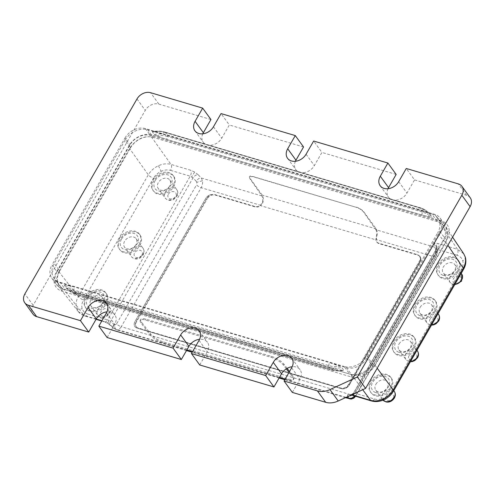 <?xml version="1.0" encoding="UTF-8"?>
<svg xmlns="http://www.w3.org/2000/svg" width="495" height="495" viewBox="0 0 495 495"><rect width="100%" height="100%" fill="white"/><g stroke="black" fill="none" stroke-linecap="round" stroke-linejoin="round"><path stroke-width="0.37" stroke-dasharray="2.48 1.86" d="M393.098 398.048C390.586 402.831 383.056 400.604 385.976 395.938C386.768 394.144 388.662 393.271 391.644 393.327C393.816 394.8 394.298 396.377 393.098 398.048M459.069 276.068C463.784 277.225 459.335 284.965 454.856 283.394C453.055 283.103 452.566 281.531 453.401 278.679C455.617 276.229 457.51 275.362 459.069 276.068M102.471 316.2C97.763 315.043 102.211 307.302 106.685 308.868C108.492 309.158 108.974 310.736 108.139 313.589C105.924 316.039 104.037 316.905 102.471 316.2M168.442 194.219C170.961 189.437 178.491 191.664 175.57 196.329C174.772 198.124 172.885 198.996 169.903 198.94C167.731 197.468 167.248 195.89 168.442 194.219M420.107 307.352A7.153 5.464 144 0 1 429.177 303.181A7.153 5.464 144 0 1 431.597 304.84A7.153 5.464 144 0 1 431.504 310.73A7.153 5.464 144 0 1 422.433 314.907A7.153 5.464 144 0 1 420.014 313.242A7.153 5.464 144 0 1 420.107 307.352M399.038 343.994A7.153 5.464 144 0 1 408.109 339.824A7.153 5.464 144 0 1 410.528 341.482A7.153 5.464 144 0 1 410.435 347.372A7.153 5.464 144 0 1 401.365 351.549A7.153 5.464 144 0 1 398.945 349.885A7.153 5.464 144 0 1 399.038 343.994M136.014 244.598A7.153 5.464 144 0 1 130.222 248.837A7.153 5.464 144 0 1 124.523 247.11A7.153 5.464 144 0 1 124.616 241.22A7.153 5.464 144 0 1 130.408 236.981A7.153 5.464 144 0 1 136.106 238.708A7.153 5.464 144 0 1 136.014 244.598M375.86 384.306A7.153 5.464 144 0 1 384.931 380.129A7.153 5.464 144 0 1 387.35 381.793A7.153 5.464 144 0 1 387.257 387.684A7.153 5.464 144 0 1 378.186 391.854A7.153 5.464 144 0 1 375.767 390.196A7.153 5.464 144 0 1 375.86 384.306M445.611 274.595A7.153 5.464 144 0 1 443.192 272.937A7.153 5.464 144 0 1 444.368 265.567A7.153 5.464 144 0 1 452.356 262.87A7.153 5.464 144 0 1 454.775 264.534A7.153 5.464 144 0 1 453.599 271.904A7.153 5.464 144 0 1 445.611 274.595M99.971 295.676A7.153 5.464 144 0 1 102.391 297.334A7.153 5.464 144 0 1 102.298 303.225A7.153 5.464 144 0 1 93.227 307.401A7.153 5.464 144 0 1 90.808 305.737A7.153 5.464 144 0 1 90.901 299.846A7.153 5.464 144 0 1 99.971 295.676M169.723 185.965A7.153 5.464 144 0 1 163.932 190.204A7.153 5.464 144 0 1 158.233 188.477A7.153 5.464 144 0 1 158.326 182.587A7.153 5.464 144 0 1 164.117 178.349A7.153 5.464 144 0 1 169.816 180.075A7.153 5.464 144 0 1 169.723 185.965M139.949 245.396A12.524 9.566 -36 0 0 140.11 235.088A12.524 9.566 -36 0 0 130.136 232.068A12.524 9.566 -36 0 0 120 239.481A12.524 9.566 -36 0 0 119.84 249.796A12.524 9.566 -36 0 0 129.814 252.815A12.524 9.566 -36 0 0 139.949 245.396M119.32 238.547A12.524 9.566 144 0 1 129.461 231.134A12.524 9.566 144 0 1 139.429 234.154A12.524 9.566 144 0 1 139.268 244.462A12.524 9.566 144 0 1 129.133 251.875A12.524 9.566 144 0 1 119.159 248.861A12.524 9.566 144 0 1 119.32 238.547M173.658 186.763A12.524 9.566 -36 0 0 173.825 176.455A12.524 9.566 -36 0 0 163.851 173.436A12.524 9.566 -36 0 0 153.716 180.854A12.524 9.566 -36 0 0 153.555 191.163A12.524 9.566 -36 0 0 163.523 194.182A12.524 9.566 -36 0 0 173.658 186.763M153.035 179.92A12.524 9.566 144 0 1 163.171 172.501A12.524 9.566 144 0 1 173.145 175.521A12.524 9.566 144 0 1 172.984 185.829A12.524 9.566 144 0 1 162.849 193.248A12.524 9.566 144 0 1 152.875 190.228A12.524 9.566 144 0 1 153.035 179.92M106.233 304.023A12.524 9.566 -36 0 0 106.394 293.714A12.524 9.566 -36 0 0 96.426 290.695A12.524 9.566 -36 0 0 86.285 298.114A12.524 9.566 -36 0 0 86.124 308.422A12.524 9.566 -36 0 0 96.098 311.442A12.524 9.566 -36 0 0 106.233 304.023M85.61 297.179A12.524 9.566 144 0 1 95.745 289.761A12.524 9.566 144 0 1 105.72 292.78A12.524 9.566 144 0 1 105.559 303.089A12.524 9.566 144 0 1 95.417 310.507A12.524 9.566 144 0 1 85.449 307.488A12.524 9.566 144 0 1 85.61 297.179M458.618 271.223A12.524 9.566 -36 0 0 458.778 260.915A12.524 9.566 -36 0 0 448.81 257.895A12.524 9.566 -36 0 0 438.675 265.308A12.524 9.566 -36 0 0 438.508 275.622A12.524 9.566 -36 0 0 448.482 278.642A12.524 9.566 -36 0 0 458.618 271.223M437.995 264.373A12.524 9.566 144 0 1 448.13 256.961A12.524 9.566 144 0 1 458.104 259.98A12.524 9.566 144 0 1 457.943 270.289A12.524 9.566 144 0 1 447.802 277.701A12.524 9.566 144 0 1 437.834 274.688A12.524 9.566 144 0 1 437.995 264.373M435.439 311.528A12.524 9.566 -36 0 0 435.606 301.22A12.524 9.566 -36 0 0 425.632 298.2A12.524 9.566 -36 0 0 415.497 305.619A12.524 9.566 -36 0 0 415.33 315.928A12.524 9.566 -36 0 0 425.304 318.947A12.524 9.566 -36 0 0 435.439 311.528M414.816 304.685A12.524 9.566 144 0 1 424.951 297.266A12.524 9.566 144 0 1 434.926 300.286A12.524 9.566 144 0 1 434.765 310.594A12.524 9.566 144 0 1 424.623 318.013A12.524 9.566 144 0 1 414.655 314.993A12.524 9.566 144 0 1 414.816 304.685M414.371 348.177A12.524 9.566 -36 0 0 414.532 337.862A12.524 9.566 -36 0 0 404.557 334.843A12.524 9.566 -36 0 0 394.422 342.262A12.524 9.566 -36 0 0 394.261 352.57A12.524 9.566 -36 0 0 404.236 355.589A12.524 9.566 -36 0 0 414.371 348.177M393.748 341.327A12.524 9.566 144 0 1 403.883 333.908A12.524 9.566 144 0 1 413.857 336.928A12.524 9.566 144 0 1 413.69 347.236A12.524 9.566 144 0 1 403.555 354.655A12.524 9.566 144 0 1 393.581 351.636A12.524 9.566 144 0 1 393.748 341.327M391.192 388.482A12.524 9.566 -36 0 0 391.353 378.174A12.524 9.566 -36 0 0 381.379 375.154A12.524 9.566 -36 0 0 371.244 382.567A12.524 9.566 -36 0 0 371.083 392.882A12.524 9.566 -36 0 0 381.057 395.901A12.524 9.566 -36 0 0 391.192 388.482M370.569 381.633A12.524 9.566 144 0 1 380.704 374.22A12.524 9.566 144 0 1 390.679 377.239A12.524 9.566 144 0 1 390.512 387.548A12.524 9.566 144 0 1 380.377 394.967A12.524 9.566 144 0 1 370.402 391.947A12.524 9.566 144 0 1 370.569 381.633M121.461 239.184A9.838 7.518 -36 0 0 124.66 249.567A9.838 7.518 -36 0 0 137.134 243.825A9.838 7.518 -36 0 0 133.935 233.442A9.838 7.518 -36 0 0 121.461 239.184M155.176 180.551A9.838 7.518 -36 0 0 158.375 190.934A9.838 7.518 -36 0 0 170.849 185.198A9.838 7.518 -36 0 0 167.644 174.815A9.838 7.518 -36 0 0 155.176 180.551M87.745 297.811A9.838 7.518 -36 0 0 90.95 308.199A9.838 7.518 -36 0 0 103.418 302.457A9.838 7.518 -36 0 0 100.219 292.075A9.838 7.518 -36 0 0 87.745 297.811M443.334 275.393A9.838 7.518 -36 0 0 455.802 269.651A9.838 7.518 -36 0 0 452.603 259.269A9.838 7.518 -36 0 0 440.129 265.011A9.838 7.518 -36 0 0 443.334 275.393M420.156 315.699A9.838 7.518 -36 0 0 432.624 309.963A9.838 7.518 -36 0 0 429.425 299.58A9.838 7.518 -36 0 0 416.951 305.316A9.838 7.518 -36 0 0 420.156 315.699M399.081 352.347A9.838 7.518 -36 0 0 411.555 346.605A9.838 7.518 -36 0 0 408.356 336.223A9.838 7.518 -36 0 0 395.882 341.958A9.838 7.518 -36 0 0 399.081 352.347M375.903 392.653A9.838 7.518 -36 0 0 388.377 386.917A9.838 7.518 -36 0 0 385.178 376.528A9.838 7.518 -36 0 0 372.704 382.27A9.838 7.518 -36 0 0 375.903 392.653M366.807 356.041L437.648 232.854L443.136 240.415L372.296 363.602A17.888 13.662 -36 0 1 349.618 374.041L351.574 374.678C361.183 377.072 369.004 373.973 375.049 365.378L372.296 363.602L366.807 356.041A17.888 13.662 144 0 1 344.136 366.473L349.618 374.041L65.538 289.841L60.056 282.28A17.888 13.662 144 0 1 54.005 278.128A17.888 13.662 144 0 1 54.233 263.402L59.722 270.963L130.556 147.77L125.068 140.209A17.888 13.662 144 0 1 147.745 129.777L153.233 137.338A17.888 13.662 -36 0 0 130.556 147.77L129.579 148.444C135.537 139.732 142.808 135.871 151.396 136.861L439.269 222.181L457.442 249.301L437.778 243.472L434.876 243.231L434.239 244.685L435.687 249.87C435.724 251.955 435.105 254.213 433.83 256.651A4.474 1.46 -150.1 0 0 436.015 256.54L436.015 256.54A4.474 1.46 -150.1 0 0 436.015 255.94L356.078 394.948A4.474 1.46 29.9 0 1 356.078 395.555L356.078 395.555A4.474 1.46 29.9 0 1 353.894 395.66C352.496 397.881 351.184 398.976 349.959 398.951L349.501 398.883M59.487 285.689A17.888 13.662 -36 0 1 59.722 270.963L58.744 271.631L56.337 279.52L58.317 286.067L63.706 289.358L65.538 289.841A17.888 13.662 -36 0 1 59.487 285.689L54.005 278.128M186.757 350.101L114.648 328.729L107.799 323.031L101.939 320.723M287.119 368.373L284.037 364.332A10.735 3.36 -150.7 0 0 271.334 356.344L145.951 319.182A10.735 3.36 -150.7 0 0 140.747 319.386A10.735 3.36 -150.7 0 0 141.558 322.103L150.567 333.921A10.735 3.36 -150.7 0 0 163.27 341.903L288.653 379.065A10.735 3.36 -150.7 0 0 293.857 378.861A10.735 3.36 -150.7 0 0 293.04 376.144L289.519 371.522M375.847 229.717A7.153 3.985 -73.5 0 1 376.299 236.449L375.884 239.475A6.262 4.783 -36 0 0 376.608 241.715A6.262 4.783 -36 0 0 378.725 243.169L417.335 254.609A6.262 4.783 144 0 1 419.296 255.865A6.262 4.783 144 0 1 420.162 256.719A6.262 4.783 144 0 1 420.082 261.874L349.284 384.992A6.262 4.783 -36 0 1 341.346 388.649L137.035 328.092A6.262 4.783 144 0 1 134.912 326.638A6.262 4.783 144 0 1 134.993 321.484L205.796 198.359A6.262 4.783 144 0 1 212.25 194.498A6.262 4.783 144 0 1 214.873 194.603L254.77 206.427A6.262 4.783 -36 0 0 260.413 205.252L262.319 202.672A7.153 3.985 106.5 0 0 261.861 195.933L249.765 178.429L249.356 176.734L252.431 176.548L356.443 207.374C359.599 208.482 362.031 210.09 363.751 212.213L375.847 229.717L435.099 247.277A4.474 3.917 161.6 0 1 437.209 249.492A4.474 3.917 161.6 0 1 437.209 249.499A4.474 3.917 161.6 0 1 436.844 252.53L436.887 253.446L437.444 252.363L435.687 249.87M154.316 134.522A29.514 22.547 144 0 1 167.217 134.918L422.254 210.505L420.397 207.95A1.788 0.996 106.5 0 0 420.063 207.702A1.788 0.996 106.5 0 0 419.389 207.869L417.539 209.261L427.767 212.924L429.932 214.205L431.789 216.761L430.792 217.101L421.746 215.053L166.704 139.466L156.482 135.803L154.316 134.522L152.46 131.967L152.633 131.59C157.039 130.81 161.172 130.983 165.027 132.109A1.788 0.996 -73.5 0 1 165.361 132.357A29.514 22.547 -36 0 0 152.46 131.967L153.45 131.627L162.502 133.675L434.635 214.329A16.1 12.295 144 0 1 440.086 218.066A16.1 12.295 144 0 1 439.876 231.32L366.882 358.256A16.1 12.295 144 0 1 346.475 367.643L57.247 281.921A16.1 12.295 144 0 1 51.796 278.184A16.1 12.295 144 0 1 52.006 264.93L57.024 271.848L130.012 144.911A16.1 12.295 144 0 1 150.424 135.519L439.653 221.246A16.1 12.295 144 0 1 445.098 224.984A16.1 12.295 144 0 1 444.894 238.237L371.9 365.168A16.1 12.295 144 0 1 351.493 374.56L62.259 288.839A16.1 12.295 144 0 1 56.814 285.101A16.1 12.295 144 0 1 57.024 271.848L56.275 272.355L129.269 145.425A17.888 13.662 144 0 1 151.946 134.993L441.175 220.714A17.888 13.662 144 0 1 446.997 239.592L374.003 366.529A17.888 13.662 144 0 1 351.326 376.961L62.098 291.239A17.888 13.662 144 0 1 56.275 272.355M342.633 370.421A28.623 21.86 144 0 1 331.73 369.759A1.788 0.996 -73.5 0 1 331.056 369.932C334.911 371.058 339.044 371.231 343.456 370.452L343.629 370.081A29.514 22.547 144 0 1 330.722 369.685L75.686 294.098L73.829 291.543A1.788 0.996 -73.5 0 1 73.662 289.996L74.343 286.989L65.29 284.941L64.294 285.281L66.151 287.843L68.322 289.117L78.544 292.786L333.581 368.373L342.633 370.421L343.629 370.081L341.773 367.519L339.601 366.244L329.379 362.575L328.699 365.588A1.788 0.996 106.5 0 0 328.866 367.129A29.514 22.547 -36 0 0 341.773 367.519M427.767 212.924A28.623 21.86 -36 0 0 419.389 207.869L164.352 132.283A1.788 0.996 -73.5 0 1 165.027 132.109L420.063 207.702C424.147 208.927 427.433 211.087 429.914 214.18L429.932 214.205A29.514 22.547 -36 0 0 420.397 207.95L165.361 132.357L167.217 134.918A1.788 0.996 106.5 0 1 167.384 136.459L422.421 212.046A1.788 0.996 106.5 0 0 422.254 210.505A29.514 22.547 144 0 1 431.789 216.761M66.151 287.843L66.175 287.867C68.656 290.955 71.936 293.114 76.02 294.346A1.788 0.996 -73.5 0 1 75.686 294.098A29.514 22.547 144 0 1 66.151 287.843M125.068 140.209L54.233 263.402M60.056 282.28L344.136 366.473M375.049 365.378L445.884 242.191L443.136 240.415A17.888 13.662 -36 0 0 443.365 225.689A17.888 13.662 -36 0 0 437.314 221.531L431.826 213.97A17.888 13.662 144 0 1 437.877 218.122A17.888 13.662 144 0 1 437.648 232.854M431.826 213.97L147.745 129.777M129.269 145.425L130.012 144.911L124.994 137.994L52.006 264.93M124.994 137.994A16.1 12.295 144 0 1 145.406 128.607L162.502 133.675L164.352 132.283A28.623 21.86 -36 0 0 153.45 131.627M292.328 392.411L299.914 379.226A11.54 8.811 -36 0 0 300.069 369.722A11.54 8.811 -36 0 0 292.205 366.727M199.72 364.964L207.306 351.772A11.54 8.811 -36 0 0 207.454 342.274A11.54 8.811 -36 0 0 199.59 339.279M107.112 337.516L114.692 324.324A11.54 8.811 -36 0 0 114.846 314.826A11.54 8.811 -36 0 0 106.982 311.831M210.938 119.536L158.864 104.105A10.735 8.198 -36 0 0 145.258 110.366L33.159 305.31A10.735 8.198 -36 0 0 33.023 314.146M202.795 133.823A11.54 8.811 -36 0 0 203.204 142.226A11.54 8.811 -36 0 0 212.392 145.01A11.54 8.811 -36 0 0 221.735 138.179L229.321 124.988L221.048 113.584M303.553 146.984L229.321 124.988M295.41 161.271A11.54 8.811 -36 0 0 295.818 169.68A11.54 8.811 -36 0 0 305.007 172.458A11.54 8.811 -36 0 0 314.344 165.627L321.929 152.435L313.657 141.032M396.161 174.432L321.929 152.435M388.018 188.719A11.54 8.811 -36 0 0 388.427 197.128A11.54 8.811 -36 0 0 397.615 199.906A11.54 8.811 -36 0 0 406.958 193.075L414.544 179.883L406.271 168.479M470.25 197.808A10.735 8.198 -36 0 0 466.618 195.315L414.544 179.883M109.079 320.55L107.663 323.21L113.64 328.265A4.474 2.679 133.6 0 1 113.64 328.265A4.474 2.679 133.6 0 0 114.648 328.729L116.746 329.837C118.311 329.961 119.809 328.915 121.244 326.706A4.474 1.46 29.9 0 1 116.548 323.953L196.484 184.944A4.474 1.46 -150.1 0 0 201.18 187.698C202.418 185.254 202.851 182.933 202.474 180.749L201.323 177.996A4.474 2.63 -44.2 0 0 196.187 181.201L192.988 177.915L190.21 176.189L107.57 319.906L110.434 321.478A4.474 2.679 -46.4 0 0 110.354 325.135L110.354 325.135A4.474 2.679 -46.4 0 0 111.356 325.599M261.861 195.933L201.323 177.996L198.124 174.71A4.474 2.63 -44.2 0 0 192.988 177.915L110.434 321.478L114.685 325.079C114.524 327.511 115.211 329.095 116.746 329.837L113.646 328.265A4.474 2.679 133.6 0 1 113.72 324.609M351.759 394.762L348.047 394.23L351.382 394.818L353.43 393.5L435.984 249.932A4.474 3.917 -18.4 0 0 436.343 246.9A4.474 3.917 -18.4 0 0 436.343 246.894A4.474 3.917 -18.4 0 0 434.239 244.685M436.343 246.894C436.59 247.389 436.479 248.267 436.002 249.536L353.411 393.166L350.85 394.911L351.728 395.097A4.474 2.487 106.5 0 0 354.692 393.148L437.332 249.431L436.237 249.356L435.984 249.932L436.237 249.356C437.271 247.017 436.813 244.976 434.876 243.231M383.941 399.725L383.767 397.999C380.457 399.477 377.32 399.805 374.362 398.976L354.692 393.148L353.622 393.03L353.43 393.5A4.474 3.966 158.7 0 1 351.852 395.134M349.266 395.913A4.474 3.966 158.7 0 1 347.471 395.579L347.855 396.563M198.124 174.71L194.628 172.025L190.655 170.231L170.985 164.402C167.05 163.313 162.874 163.758 158.456 165.726C154.075 167.805 150.697 170.843 148.314 174.834L78.315 296.567C76.069 300.62 75.475 304.493 76.539 308.181L78.334 311.621L84.131 315.445L63.706 289.358M463.728 253.793L457.442 249.301A4.474 2.487 106.5 0 1 457.003 255.259C459.911 256.175 461.81 257.994 462.707 260.716C463.506 263.488 463.06 266.384 461.365 269.416L391.366 391.149C389.59 394.156 387.053 396.439 383.767 397.999M58.744 271.631L129.579 148.444M445.884 242.191L448.068 234.42L445.964 227.279L439.269 222.181M419.296 255.865L419.308 255.872A6.262 4.783 144 0 1 420.168 256.726A6.262 4.783 144 0 1 420.088 261.88L349.291 385.005A6.262 4.783 144 0 1 341.352 388.655L137.041 328.098A6.262 4.783 144 0 1 134.918 326.644A6.262 4.783 144 0 1 135.005 321.49L205.802 198.371A6.262 4.783 144 0 1 212.256 194.51L212.25 194.498A6.262 4.783 144 0 0 206.947 198.266L207.275 198.724A6.262 4.783 144 0 1 215.214 195.073L255.104 206.898A6.262 4.783 -36 0 0 260.754 205.716L260.413 205.252L201.18 187.698L121.244 326.706L353.894 395.66L433.83 256.651L375.884 239.475L376.219 239.939A6.262 4.783 -36 0 0 376.949 242.179A6.262 4.783 -36 0 0 379.065 243.633L417.675 255.08A6.262 4.783 144 0 1 419.791 256.534A6.262 4.783 144 0 1 419.711 261.688L348.913 384.807A6.262 4.783 144 0 1 340.975 388.464L138.513 328.457A6.262 4.783 144 0 1 136.397 327.003A6.262 4.783 144 0 1 136.478 321.849L207.275 198.724M419.308 255.872A6.262 4.783 144 0 1 419.463 256.076A6.262 4.783 144 0 1 419.383 261.23L348.579 384.349A6.262 4.783 144 0 1 340.647 388.006L138.185 327.999A6.262 4.783 144 0 1 136.063 326.545A6.262 4.783 144 0 1 136.144 321.391L206.947 198.266M356.542 207.195A6.262 2.048 29.9 0 1 363.905 211.947L376.219 228.919A8.05 4.48 -73.5 0 1 376.788 236.567L376.219 239.939L260.754 205.716L262.802 202.789A8.05 4.48 106.5 0 0 262.239 195.135L249.919 178.163A6.262 2.048 29.9 0 1 249.48 176.517A6.262 2.048 29.9 0 1 252.537 176.369L356.443 207.374M376.299 236.449L376.788 236.567M262.319 202.672L262.802 202.789M286.308 368.849L283.542 365.217A10.735 3.36 -150.7 0 0 270.833 357.235L145.456 320.073A10.735 3.36 -150.7 0 0 140.246 320.277A10.735 3.36 -150.7 0 0 141.063 322.994L150.065 334.806A10.735 3.36 -150.7 0 0 162.768 342.794L186.85 349.934M192.561 351.623L279.465 377.382M285.176 379.071L288.152 379.956A10.735 3.36 -150.7 0 0 293.356 379.752A10.735 3.36 -150.7 0 0 292.545 377.035L289.012 372.401M438.564 314.436A7.153 5.464 -36 0 0 432.865 312.71A7.153 5.464 -36 0 0 427.067 316.949A7.153 5.464 -36 0 0 426.975 322.839A7.153 5.464 -36 0 0 431.69 324.714M430.223 318.984C429.023 320.655 429.512 322.233 431.677 323.705C434.666 323.755 436.553 322.889 437.351 321.094C438.545 319.423 438.063 317.852 435.891 316.373C432.908 316.324 431.015 317.19 430.223 318.984M417.489 351.079A7.153 5.464 -36 0 0 411.791 349.352A7.153 5.464 -36 0 0 405.999 353.591A7.153 5.464 -36 0 0 405.906 359.481A7.153 5.464 -36 0 0 410.615 361.356M409.155 355.627C407.954 357.297 408.437 358.875 410.609 360.348C413.591 360.403 415.484 359.531 416.276 357.736C417.477 356.066 416.988 354.494 414.822 353.022C411.834 352.966 409.947 353.838 409.155 355.627M142.975 254.195A7.153 5.464 -36 0 0 143.067 248.298A7.153 5.464 -36 0 0 137.369 246.578A7.153 5.464 -36 0 0 131.577 250.817A7.153 5.464 -36 0 0 131.484 256.707A7.153 5.464 -36 0 0 137.183 258.433A7.153 5.464 -36 0 0 142.975 254.195M141.855 254.962C143.055 253.292 142.566 251.714 140.401 250.241C137.412 250.185 135.525 251.058 134.733 252.852C133.532 254.523 134.015 256.094 136.187 257.567C139.169 257.623 141.063 256.75 141.855 254.962M394.311 391.39A7.153 5.464 -36 0 0 388.612 389.664A7.153 5.464 -36 0 0 382.821 393.902A7.153 5.464 -36 0 0 382.728 399.793A7.153 5.464 -36 0 0 383 400.127M461.736 274.131A7.153 5.464 -36 0 0 459.317 272.467A7.153 5.464 -36 0 0 451.329 275.164A7.153 5.464 -36 0 0 450.153 282.534A7.153 5.464 -36 0 0 452.579 284.192A7.153 5.464 -36 0 0 454.868 284.408M106.932 305.273A7.153 5.464 -36 0 0 98.944 307.964A7.153 5.464 -36 0 0 97.769 315.334A7.153 5.464 -36 0 0 100.188 316.998A7.153 5.464 -36 0 0 108.176 314.3A7.153 5.464 -36 0 0 109.352 306.931A7.153 5.464 -36 0 0 106.932 305.273M176.69 195.562A7.153 5.464 -36 0 0 176.783 189.672A7.153 5.464 -36 0 0 171.084 187.945A7.153 5.464 -36 0 0 165.293 192.184A7.153 5.464 -36 0 0 165.2 198.074A7.153 5.464 -36 0 0 170.899 199.801A7.153 5.464 -36 0 0 176.69 195.562M348.047 394.23L347.471 395.579M351.574 374.678L362.717 389.72M96.228 319.028L84.131 315.445A4.474 2.487 106.5 0 0 84.936 316.027L84.936 316.027A4.474 2.487 106.5 0 0 87.906 314.078C84.992 313.162 83.092 311.343 82.201 308.614C81.403 305.848 81.848 302.946 83.544 299.914L153.543 178.181A4.474 1.46 29.9 0 1 148.314 174.834L129.566 148.475M346.154 397.343L285.077 379.238M279.366 377.549L192.468 351.79M333.581 368.373L331.73 369.759L76.694 294.172A1.788 0.996 -73.5 0 1 76.02 294.346L331.056 369.932A1.788 0.996 -73.5 0 1 330.722 369.685L328.866 367.129L73.829 291.543A29.514 22.547 -36 0 1 64.294 285.281M65.29 284.941A28.623 21.86 -36 0 0 73.662 289.996L328.699 365.588A28.623 21.86 -36 0 0 339.601 366.244M156.482 135.803A28.623 21.86 144 0 1 167.384 136.459L166.704 139.466M421.746 215.053L422.421 212.046A28.623 21.86 144 0 1 430.792 217.101M78.544 292.786L76.694 294.172A28.623 21.86 144 0 1 68.322 289.117M441.175 220.714L439.653 221.246L434.635 214.329M145.406 128.607L150.424 135.519L151.946 134.993M446.997 239.592L444.894 238.237L439.876 231.32M374.003 366.529L371.9 365.168L366.882 358.256M351.326 376.961L351.493 374.56L346.475 367.643M62.098 291.239L62.259 288.839L57.247 281.921M158.864 104.105L150.591 92.701M136.985 98.963L145.258 110.366M213.463 126.776L221.735 138.179M306.071 154.223L314.344 165.627M398.685 181.671L406.958 193.075M466.618 195.315L458.345 183.911M291.642 367.822L299.914 379.226M199.033 340.374L207.306 351.772M106.425 312.927L114.692 324.324M33.159 305.31L24.886 293.906M114.685 325.079L116.548 323.953M354.779 396.235L356.078 394.948M349.959 398.951L351.184 399.075M436.887 253.446L436.015 255.94M202.474 180.749L196.793 182.29L196.484 184.944M194.628 172.025L191.695 176.876M158.456 165.726L161.141 171.338C157.843 172.904 155.312 175.187 153.543 178.181M151.396 136.861L170.985 164.402A4.474 2.487 -73.5 0 1 170.546 170.36C167.57 169.531 164.433 169.859 161.141 171.338M465.059 256.596C465.764 258.112 464.978 259.485 462.707 260.716M463.549 269.311A4.474 1.46 29.9 0 1 461.365 269.416M374.362 398.976A4.474 2.487 -73.5 0 1 371.392 400.925M76.539 308.181C77.839 309.425 79.726 309.567 82.201 308.614M58.763 271.6L78.315 296.567A4.474 1.46 -150.1 0 0 83.544 299.914M393.55 391.044A4.474 1.46 29.9 0 1 391.366 391.149M457.003 255.259L437.332 249.431A4.474 2.487 106.5 0 0 437.778 243.472M87.906 314.078L107.57 319.906A4.474 2.487 -73.5 0 1 104.606 321.855L104.606 321.855A4.474 2.487 -73.5 0 1 103.802 321.274M170.546 170.36L190.21 176.189A4.474 2.487 106.5 0 0 190.655 170.231M350.924 394.515A4.474 2.487 106.5 0 0 351.376 394.942M354.358 395.876L353.43 393.5M375.068 365.347L377.196 368.224M445.865 242.222L447.907 245.26M435.984 249.932L436.844 252.53M196.187 181.201L196.793 182.29M348.579 384.349L348.913 384.807M340.647 388.006L340.975 388.464M138.185 327.999L138.513 328.457M136.144 321.391L136.478 321.849M214.873 194.603L215.214 195.073M254.77 206.427L255.104 206.898M378.725 243.169L379.065 243.633M417.335 254.609L417.675 255.08M419.383 261.23L419.711 261.688M376.219 228.919L262.239 195.135M141.063 322.994L141.558 322.103M145.456 320.073L145.951 319.182M150.065 334.806L150.567 333.921M162.768 342.794L163.27 341.903M288.152 379.956L288.653 379.065M292.545 377.035L293.04 376.144M283.542 365.217L284.037 364.332M270.833 357.235L271.334 356.344M420.014 313.242L426.975 322.839L428.249 324.089L431.448 325.128M398.945 349.885L405.906 359.481L407.181 360.731L410.38 361.771M136.106 238.708L143.067 248.298C144.398 250.346 144.429 252.543 143.166 254.894L140.512 257.678C139.621 258.477 134.968 260.63 131.484 256.707L124.523 247.11M375.767 390.196L382.994 400.133M454.627 284.823L453.08 284.569L450.153 282.534L443.192 272.937M90.808 305.737L97.769 315.334L100.695 317.369C106.184 319.56 113.244 311.318 109.352 306.931L102.391 297.334M169.816 180.075L176.783 189.672C178.113 191.713 178.144 193.916 176.876 196.268L174.221 199.052C173.33 199.844 168.684 202.003 165.2 198.074L158.233 188.477M438.025 313.694L431.597 304.84M416.951 350.342L410.528 341.482M393.772 390.648L387.35 381.793M139.429 234.154L140.11 235.088M173.145 175.521L173.825 176.455M105.72 292.78L106.394 293.714M458.104 259.98L458.778 260.915M434.926 300.286L435.606 301.22M413.857 336.928L414.532 337.862M390.679 377.239L391.353 378.174M440.086 218.066L445.098 224.984M51.796 278.184L56.814 285.101M194.931 130.828L203.204 142.226M287.546 158.276L295.818 169.68M380.154 185.724L388.427 197.128M291.796 358.318L300.069 369.722M199.182 330.87L207.454 342.274M106.574 303.423L114.846 314.826M437.209 249.499L437.444 252.363L436.015 256.54L355.633 396.254M370.402 391.947L371.083 392.882M393.581 351.636L394.261 352.57M414.655 314.993L415.33 315.928M437.834 274.688L438.508 275.622M85.449 307.488L86.124 308.422M152.875 190.228L153.555 191.163M119.159 248.861L119.84 249.796M78.334 311.627C80.048 313.762 82.25 315.228 84.936 316.027L96.061 319.325M107.663 323.21L101.772 321.014M78.328 311.615L58.317 286.067M445.964 227.279L452.572 237.142M436.343 246.9L437.209 249.492M345.43 397.677L284.804 379.708M279.1 378.019L192.196 352.261M186.485 350.571L116.152 329.726M443.365 225.689L437.877 218.122M136.063 326.545L136.397 327.003M376.949 242.179L376.608 241.715M419.463 256.076L419.791 256.534M461.204 273.389L454.775 264.534M140.246 320.277L140.747 319.386M293.356 379.752L293.857 378.861"/><path stroke-width="0.74" d="M289.519 371.522L287.119 368.373M325.685 402.299A17.888 13.662 -36 0 0 338.227 400.993L365.601 388.396L470.114 206.644A10.735 8.198 -36 0 0 470.25 197.808L461.977 186.405A10.735 8.198 144 0 1 461.841 195.24L357.328 376.992L329.955 389.59A17.888 13.662 144 0 1 317.413 390.895L284.062 381.014L292.328 392.411L325.685 402.299L317.413 390.895M292.205 366.727A11.54 8.811 -36 0 0 281.537 373.775L273.952 386.966L265.679 375.563L191.447 353.566L199.72 364.964L273.952 386.966M199.59 339.279A11.54 8.811 -36 0 0 188.929 346.327L181.343 359.519L173.071 348.115L98.839 326.118L107.112 337.516L181.343 359.519M106.982 311.831A11.54 8.811 -36 0 0 96.315 318.879L88.729 332.071L80.456 320.667L28.382 305.236A10.735 8.198 144 0 1 24.75 302.742A10.735 8.198 144 0 1 24.886 293.906L136.985 98.963A10.735 8.198 144 0 1 150.591 92.701L202.672 108.133L210.938 119.536L203.358 132.728A11.54 8.811 -36 0 0 202.795 133.823M24.75 302.742L33.023 314.146A10.735 8.198 -36 0 0 36.655 316.633L88.729 332.071M202.672 108.133L195.086 121.325A11.54 8.811 -36 0 0 194.931 130.828A11.54 8.811 -36 0 0 204.119 133.607A11.54 8.811 -36 0 0 213.463 126.776L221.048 113.584L295.28 135.587L303.553 146.984L295.967 160.176A11.54 8.811 -36 0 0 295.41 161.271M295.28 135.587L287.694 148.778A11.54 8.811 -36 0 0 287.546 158.276A11.54 8.811 -36 0 0 296.734 161.054A11.54 8.811 -36 0 0 306.071 154.223L313.657 141.032L387.888 163.034L396.161 174.432L388.575 187.624A11.54 8.811 -36 0 0 388.018 188.719M387.888 163.034L380.308 176.226A11.54 8.811 -36 0 0 380.154 185.724A11.54 8.811 -36 0 0 389.342 188.502A11.54 8.811 -36 0 0 398.685 181.671L406.271 168.479L458.345 183.911A10.735 8.198 144 0 1 461.977 186.405M365.601 388.396L357.328 376.992M284.062 381.014L291.642 367.822A11.54 8.811 -36 0 0 291.796 358.318A11.54 8.811 -36 0 0 282.608 355.54A11.54 8.811 -36 0 0 273.265 362.371L265.679 375.563M191.447 353.566L199.033 340.374A11.54 8.811 -36 0 0 199.182 330.87A11.54 8.811 -36 0 0 189.993 328.092A11.54 8.811 -36 0 0 180.656 334.923L173.071 348.115M98.839 326.118L106.425 312.927A11.54 8.811 -36 0 0 106.574 303.423A11.54 8.811 -36 0 0 97.385 300.644A11.54 8.811 -36 0 0 88.042 307.475L80.456 320.667M351.852 395.134A4.474 3.966 158.7 0 1 349.266 395.913M362.717 389.72L370.588 400.344C374.542 401.457 378.725 401.024 383.142 399.057C387.529 396.978 390.901 393.927 393.259 389.911L463.264 268.179C465.523 264.151 466.123 260.29 465.059 256.596L463.735 253.799L452.572 237.142M349.959 398.951L348.424 398.017A4.474 3.966 -21.3 0 0 354.383 395.932L354.358 395.876M354.383 395.932L354.779 396.235L351.184 399.075L345.43 397.677M186.85 349.934L192.561 351.623M279.465 377.382L285.176 379.071M289.012 372.401L286.308 368.849M431.69 324.714A7.153 5.464 -36 0 0 438.471 320.327A7.153 5.464 -36 0 0 438.564 314.436L438.025 313.694M410.615 361.356A7.153 5.464 -36 0 0 417.396 356.969A7.153 5.464 -36 0 0 417.489 351.079L416.951 350.342M383 400.127A7.153 5.464 -36 0 0 394.218 397.281A7.153 5.464 -36 0 0 394.311 391.39L393.772 390.648M454.868 284.408A7.153 5.464 -36 0 0 461.359 280.486A7.153 5.464 -36 0 0 461.736 274.131L461.569 281.154L454.627 284.823M347.855 396.563L348.424 398.017L346.154 397.343M383.142 399.057L383.941 399.725C379.727 401.649 375.544 402.051 371.392 400.925L371.392 400.925A4.474 2.487 -73.5 0 1 370.588 400.344L351.759 394.762M101.939 320.723L96.228 319.028M285.077 379.238L279.366 377.549M192.468 351.79L186.757 350.101M195.086 121.325L203.358 132.728M287.694 148.778L295.967 160.176M380.308 176.226L388.575 187.624M470.114 206.644L461.841 195.24M338.227 400.993L329.955 389.59M273.265 362.371L281.537 373.775M180.656 334.923L188.929 346.327M88.042 307.475L96.315 318.879M36.655 316.633L28.382 305.236M354.779 396.235L355.119 396.105M465.059 256.596L465.281 257.066C466.426 261.218 465.845 265.301 463.549 269.311L463.549 269.311A4.474 1.46 29.9 0 0 463.264 268.179L447.907 245.26M377.196 368.224L393.259 389.911A4.474 1.46 29.9 0 1 393.55 391.044L463.549 269.311M351.376 394.942A4.474 2.487 106.5 0 0 351.728 395.097L371.392 400.925M431.448 325.128L433.527 324.906L435.977 323.829L438.657 321.032C439.925 318.681 439.894 316.478 438.564 314.436M410.38 361.771L412.459 361.548L414.903 360.478L417.588 357.675C418.857 355.323 418.82 353.121 417.489 351.079M382.728 399.793L385.958 401.909C389.28 402.621 392.096 401.309 394.41 397.98C395.678 395.629 395.641 393.432 394.311 391.39M355.633 396.254L353.764 398.172L351.19 399.075M383.941 399.725C388.068 397.782 391.273 394.886 393.55 391.044M463.735 253.799L465.281 257.066M101.772 321.014L96.061 319.325M351.728 395.097L350.85 394.911M284.804 379.708L279.1 378.019M192.196 352.261L186.485 350.571M461.736 274.131L461.204 273.389"/></g></svg>
